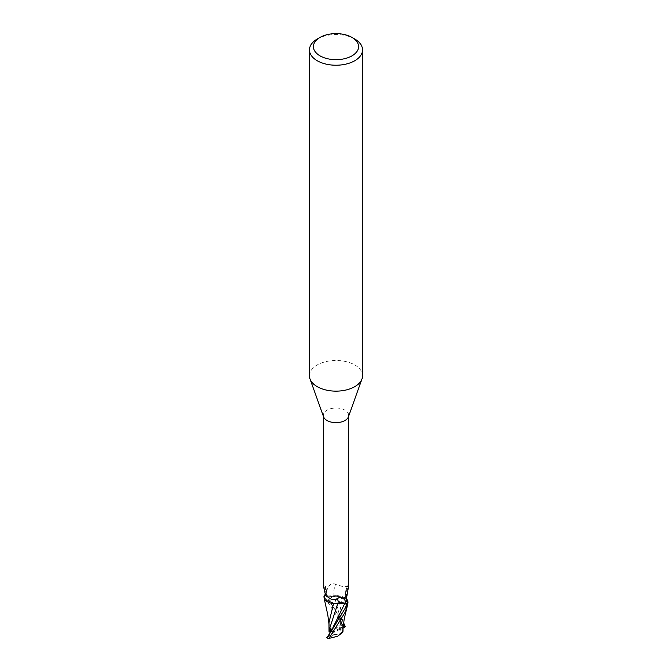 <?xml version="1.0" encoding="UTF-8"?>
<svg xmlns="http://www.w3.org/2000/svg" width="672" height="672" viewBox="0 0 672 672"><rect width="100%" height="100%" fill="white"/><g stroke="black" fill="none" stroke-linecap="round" stroke-linejoin="round"><path stroke-width="0.5" stroke-dasharray="3.36 2.52" d="M309.439 375.808A26.561 15.338 180 0 1 317.218 364.963A26.561 15.338 180 0 1 346.164 361.637A26.561 15.338 180 0 1 362.561 375.808M323.585 416.816A12.684 7.325 180 0 1 323.316 415.33A12.684 7.325 180 0 1 327.029 410.155A12.684 7.325 180 0 1 340.855 408.568A12.684 7.325 180 0 1 348.684 415.33A12.684 7.325 180 0 1 348.415 416.816M340.225 602.23A5.972 3.452 180 0 1 333.715 602.977A5.972 3.452 180 0 1 330.028 599.785A5.972 3.452 180 0 1 331.775 597.349A5.972 3.452 180 0 1 338.285 596.602A5.972 3.452 180 0 1 341.972 599.785A5.972 3.452 180 0 1 340.225 602.23A5.972 3.452 180 0 1 333.715 602.977A5.972 3.452 180 0 1 330.028 599.785A5.972 3.452 180 0 1 331.775 597.349A5.972 3.452 180 0 1 338.285 596.602A5.972 3.452 180 0 1 341.972 599.785A5.972 3.452 180 0 1 340.225 602.23M332.522 628.32L331.136 629.118L332.522 628.32A5.972 3.452 180 0 1 339.73 628.429L337.352 629.798L337.604 631L341.93 627.74L339.024 626.8L339.73 628.429M330.07 631.562A5.972 3.452 180 0 1 330.028 631.126A5.972 3.452 180 0 1 331.136 629.118M328.936 636.938L330.128 633.259L332.976 632.755L330.07 628.631L330.07 629.798L330.07 628.639L332.976 632.755L332.27 633.822L334.648 632.453L334.396 631.243L330.893 631.504M339.478 633.931L340.864 633.133L339.478 633.931A5.972 3.452 180 0 1 332.27 633.822M341.46 602.91L339.478 603.12M334.925 603.683L325.156 599.97M324.064 597.971L323.963 596.526L324.064 597.971L333.522 603.59M342.989 628.16L341.872 621.709L341.645 622.255L327.205 595.93L330.54 596.61L325.382 595.14A13.213 7.627 180 0 0 324.509 595.913A13.213 7.627 180 0 1 325.382 595.14L343.484 622.516M327.029 589.932L325.71 595.4A12.684 7.325 180 0 0 324.03 597.265M325.072 594.434L325.374 589.646L323.324 585.623A14.406 5.418 136.9 0 1 323.627 585.673A14.406 5.418 136.9 0 1 325.374 589.646M346.508 600.499A13.717 10.466 -78.5 0 1 348.424 584.833L347.978 586.286L343.77 586.799L335.63 584.48C332.186 582.355 329.305 584.212 326.987 590.058A19.958 15.229 -78.5 0 0 327.113 595.98L325.71 595.4M346.626 597.635A14.406 10.996 -78.5 0 1 348.676 586.236L348.491 584.506C344.954 590.092 344.392 595.812 346.802 601.65M327.197 595.904L337.075 595.678A11.399 6.577 180 0 0 334.135 595.82A14.456 11.029 -78.5 0 1 335.63 584.48M342.846 628.144L343.022 622.776L338.47 595.972L345.576 598.332L348.037 602.826L345.584 598.332L337.075 595.678A11.399 6.577 180 0 1 347.155 599.794M334.135 595.82A5.712 3.301 180 0 1 327.113 595.98M325.156 594.628A13.717 5.158 136.9 0 0 325.996 592.897A13.717 5.158 136.9 0 0 326.374 591.746A13.717 5.158 136.9 0 0 323.576 587.782M333.572 603.481L324.794 599.483M341.645 622.255L341.116 625.262L342.544 626.237L334.261 595.862L338.537 595.988L334.261 595.862L330.54 596.61L334.228 595.77M338.428 595.871L347.206 599.869M317.218 39.043A26.561 15.338 180 0 1 354.782 39.043M326.357 637.921L331.766 634.645L332.976 632.755L334.648 632.453M334.396 631.243L330.07 628.639M337.604 631L341.93 630.689A5.972 3.452 180 0 1 341.972 631.126A5.972 3.452 180 0 1 340.864 633.133M341.93 630.689L341.93 627.74L341.972 631.571L340.225 633.545L333.253 635.275A5.972 3.452 180 0 1 331.766 634.645M330.07 632.15L331.775 628.664C333.866 627.631 336.193 627.791 338.747 629.143A5.972 3.452 180 0 1 340.234 629.773L339.024 626.8L337.352 629.798M341.872 621.709L339.024 626.8L341.93 627.74L342.938 626.984L342.98 631.336M328.978 622.642L329.524 629.462L334.421 624.758L343.022 625.38L323.98 596.417M324.551 595.787A13.28 7.669 180 0 1 325.324 595.115M329.02 631.243L329.524 629.462M330.128 633.259L330.935 631.806M342.544 626.237L342.938 626.984M333.253 635.275L327.978 638.316M338.747 629.143L344.022 626.102A13.28 7.669 180 0 1 345.274 626.716M344.022 626.102L343.022 625.38M342.922 628.228L340.234 629.773M342.922 631.05L341.93 631.285M330.07 628.631L329.062 628.026M330.355 633.108L332.396 629.546L330.817 632.579M328.339 636.737L329.507 634.62M343.039 625.901L342.493 624.422M330.028 631.126L330.028 631.571M323.316 416.077L323.316 415.33M346.508 598.584L345.895 591.914L347.978 586.286M348.684 416.077L348.684 415.33M325.996 592.897C327.356 588.689 326.567 586.278 323.627 585.673M326.374 591.746C326.735 590.906 324.282 596.971 331.75 599.617M341.972 631.126L341.972 631.571M328.986 624.07L329.078 625.38M341.116 625.262C336.848 609.932 334.001 608.874 332.413 605.388M332.405 605.388L330.826 603.044M343.022 622.776L343.006 626.245"/><path stroke-width="1.01" d="M351.968 37.422L354.782 39.043A26.561 15.338 180 0 1 362.561 49.888L362.561 375.808A26.561 15.338 180 0 1 362.006 378.916A26.561 15.338 180 0 1 354.782 386.652A26.561 15.338 180 0 1 328.39 390.499A26.561 15.338 180 0 1 309.994 378.916A26.561 15.338 180 0 1 309.439 375.808L309.439 49.888A26.561 15.338 180 0 1 317.218 39.043L320.032 37.422A22.579 13.037 180 0 1 351.968 37.422A22.579 13.037 180 0 1 351.968 55.852A22.579 13.037 180 0 1 320.032 55.852A22.579 13.037 180 0 1 320.032 37.422L317.218 39.043M362.006 378.916L348.415 416.816A12.684 7.325 180 0 1 344.971 420.504A12.684 7.325 180 0 1 332.363 422.344A12.684 7.325 180 0 1 323.585 416.816L309.994 378.916M362.561 49.888A26.561 15.338 180 0 1 354.782 60.732A26.561 15.338 180 0 1 325.836 64.058A26.561 15.338 180 0 1 309.439 49.888M330.893 631.504L330.07 631.562L330.07 629.807L330.07 632.15L329.078 632.058L329.02 631.243M330.935 631.806L329.456 629.051L337.739 603.683L333.463 603.548L337.772 603.582L334.925 603.683A11.399 6.577 180 0 1 324.794 599.483A11.399 6.577 180 0 1 324.03 597.265L325.072 594.434M325.156 599.97L323.963 596.526A13.213 7.627 180 0 1 324.509 595.913A13.213 7.627 180 0 0 323.963 596.526L323.98 596.417A13.28 7.669 180 0 1 324.551 595.787M346.508 598.584L347.155 599.794A11.399 6.577 180 0 1 347.206 599.869A11.399 6.577 180 0 1 347.97 602.095A12.684 7.325 180 0 1 346.29 603.96L344.887 603.372A5.712 3.301 180 0 0 337.865 603.532A14.456 5.435 136.9 0 0 336.37 599.113L331.75 599.617L325.634 595.543L323.316 585.682L323.316 416.077M336.37 599.113C339.814 596.728 342.695 597.139 345.013 600.365L346.29 603.96M347.97 602.095L347.281 602.078A13.717 10.466 -78.5 0 1 346.508 600.499M348.684 416.077L348.684 585.682L346.626 597.635C346.324 600.39 346.542 601.868 347.281 602.078L346.802 601.65M337.865 603.532A11.399 6.577 180 0 1 334.925 603.683M347.206 599.869L348.037 602.826A13.213 7.627 180 0 1 346.618 604.212L345.391 607.891L330.809 631.982L326.726 637.703A13.28 7.669 180 0 0 327.978 638.316L328.978 638.4L345.391 611.839L348.037 602.826A13.213 7.627 180 0 1 346.618 604.212L344.803 603.448L337.772 603.582M344.971 600.289L345.013 600.365A19.958 7.501 136.9 0 1 344.887 603.372M324.719 595.384A13.717 5.158 136.9 0 0 325.156 594.628M324.794 599.483L324.064 597.979L327.785 614.813L328.986 624.07M342.728 602.986L347.113 604.405L342.829 602.994M333.522 603.59L328.978 622.642L329.02 631.369M329.456 629.051L329.062 628.026L329.078 632.058M339.478 603.12L341.46 602.91M345.643 626.497L342.989 628.16M343.484 622.516L345.274 626.716M347.676 604.414L344.215 618.904L342.485 632.495L337.579 636.283L328.978 638.4M342.98 631.336L343.006 626.245M342.888 630.983L342.342 632.646M348.02 602.935A13.28 7.669 180 0 1 346.676 604.237M330.809 631.982L344.803 603.448M343.661 627.682L343.039 625.901"/></g></svg>
